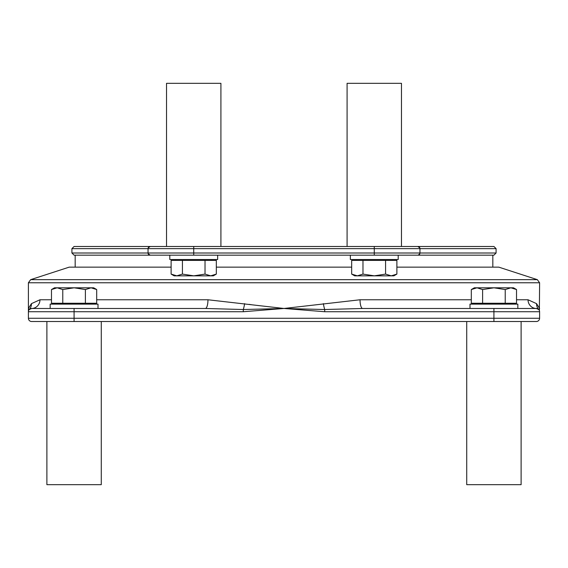 <?xml version="1.0" encoding="UTF-8"?>
<svg xmlns="http://www.w3.org/2000/svg" width="568" height="568" viewBox="0 0 568 568"><rect width="100%" height="100%" fill="white"/><g stroke="black" fill="none" stroke-linecap="round" stroke-linejoin="round"><path stroke-width="0.85" d="M216.33 274.096L213.305 275.842L210.678 275.842L216.33 274.096L216.33 260.4L205.027 260.4L205.027 274.096L210.678 275.842L193.724 275.842L205.027 274.096M171.117 274.096L176.769 275.842L174.149 275.842L171.117 274.096L171.117 260.4L205.027 260.4M182.42 274.096L193.724 275.842L176.769 275.842L182.42 274.096L182.42 260.4M175.668 259.526L175.668 260.4M148.156 253.697L148.042 253.001L71.909 253.001L74.081 255.174L193.724 255.174L169.797 255.174L169.797 259.526L217.65 259.526L217.65 255.174M166.53 246.476L166.53 83.326L220.916 83.326L220.916 246.476M510.873 287.806L505.222 289.552L493.919 287.806L513.493 287.806L516.525 289.552L510.873 287.806M482.615 289.552L476.964 287.806L493.919 287.806L482.615 289.552L482.615 303.248L471.312 303.248L471.312 289.552L476.964 287.806L474.344 287.806L471.312 289.552M505.222 289.552L505.222 303.248L516.525 303.248L516.525 289.552M505.222 303.248L482.615 303.248M475.863 304.121L475.863 303.248M98.008 308.474L98.008 304.121L50.154 304.121L50.154 308.474M517.846 308.474L517.846 304.121L469.992 304.121L469.992 308.474L362.618 308.474L536.334 308.474A8.705 8.307 90 0 1 528.027 299.769L516.525 299.769M101.274 321.524L101.274 484.674L46.888 484.674L46.888 321.524L31.666 321.524L536.334 321.524A3.266 3.266 0 0 0 539.6 318.265L539.6 311.733A3.266 3.266 0 0 0 536.334 308.474L538.741 309.524L539.6 308.474L536.547 303.639L528.027 299.769M521.112 321.524L521.112 484.674L466.726 484.674L466.726 321.524M75.168 267.145L75.168 255.174L179.041 255.174M350.349 255.174L350.349 259.526L398.204 259.526L398.204 255.174L492.832 255.174L492.832 267.145M374.276 255.174L374.276 253.001L193.724 253.001L193.724 255.174L493.919 255.174L496.091 253.001L419.958 253.001L419.958 248.649A2.173 2.173 0 0 0 417.785 246.476L74.081 246.476L71.909 248.649L148.042 248.649A2.173 2.173 0 0 1 150.215 246.476L148.177 247.896A2.173 2.173 0 0 1 148.567 247.236M419.844 247.96L419.958 248.649L496.091 248.649L493.919 246.476L417.785 246.476L419.823 247.896M347.084 246.476L347.084 83.326L401.47 83.326L401.47 246.476L417.785 246.476A2.173 2.173 0 0 1 418.289 246.533A2.173 2.173 0 0 0 417.785 246.476M148.163 253.719A2.173 2.173 0 0 1 148.042 253.001A2.173 2.173 0 0 0 150.215 255.174L148.177 253.754M419.823 253.754L418.296 255.117A2.173 2.173 0 0 1 417.785 255.174A2.173 2.173 0 0 0 418.289 255.117L417.785 255.174A2.173 2.173 0 0 0 419.958 253.001L374.276 253.001L374.276 246.476M419.844 253.697L419.958 253.001A2.173 2.173 0 0 1 419.837 253.719A2.173 2.173 0 0 0 419.958 253.001M148.042 253.001L148.042 248.649A2.173 2.173 0 0 1 148.156 247.96L148.042 248.649L193.724 248.649L193.724 253.001L148.042 253.001A2.173 2.173 0 0 0 150.215 255.174A2.173 2.173 0 0 1 149.711 255.117M419.958 248.649A2.173 2.173 0 0 0 419.837 247.939A2.173 2.173 0 0 1 419.958 248.649L193.724 248.649L193.724 246.476M471.312 299.769L360.034 299.769L284 308.474L207.966 299.769A8.705 2.591 90 0 1 205.382 308.474L243.289 309.524L205.382 308.474L31.666 308.474L29.259 309.524L28.4 308.474L29.259 309.524L31.666 308.474A8.705 8.307 -90 0 0 39.973 299.769L31.453 303.639L28.4 308.474L31.453 303.639A8.705 8.477 42.6 0 1 29.259 309.524A3.266 3.266 0 0 1 31.666 308.474A3.266 3.266 0 0 0 28.4 311.733L28.4 311.733A3.266 3.266 0 0 1 31.666 308.474A3.266 3.266 0 0 0 29.259 309.524M249.103 304.37L251.574 304.732M360.034 299.769A8.705 2.591 -90 0 0 362.618 308.474L324.711 309.524L324.711 311.733L493.919 311.733L493.919 308.474M74.081 321.524L74.081 311.733L243.289 311.733L243.289 309.524L284 308.474L324.711 309.524A8.705 1.321 80.4 0 1 323.369 303.639M537.782 308.807L536.334 308.474A3.266 3.266 0 0 1 537.811 308.829A3.266 3.266 0 0 0 536.334 308.474M28.613 310.568A3.266 3.266 0 0 0 28.4 311.733L74.081 311.733L74.081 308.474M396.883 267.145L498.81 267.145L537.342 279.662L30.658 279.662L28.4 282.765L28.4 318.265A3.266 3.266 0 0 0 31.666 321.524M539.6 318.265A3.266 3.266 0 0 1 536.334 321.524A3.266 3.266 0 0 0 539.6 318.265L28.4 318.265M493.919 321.524L493.919 311.733L539.6 311.733A3.266 3.266 0 0 0 538.741 309.524A8.705 8.477 -42.6 0 1 536.547 303.639M539.38 310.568L539.6 282.765L28.4 282.765M351.67 267.145L216.33 267.145M171.117 267.145L69.189 267.145L30.658 279.662M56.026 304.121L56.026 303.248M74.081 287.806L93.656 287.806L96.688 289.552L91.036 287.806L85.385 289.552L74.081 287.806L62.778 289.552L57.127 287.806L74.081 287.806M51.475 289.552L54.507 287.806L57.127 287.806L51.475 289.552L51.475 303.248L62.778 303.248L62.778 289.552M96.688 289.552L96.688 303.248L62.778 303.248M85.385 303.248L85.385 289.552M356.221 259.526L356.221 260.4M396.883 274.096L393.851 275.842L354.695 275.842L351.67 274.096L357.322 275.842L362.973 274.096L374.276 275.842L385.58 274.096L391.231 275.842L396.883 274.096L396.883 260.4L385.58 260.4L385.58 274.096M351.67 274.096L351.67 260.4L362.973 260.4L362.973 274.096M362.973 260.4L385.58 260.4M148.042 248.649A2.173 2.173 0 0 1 150.215 246.476M244.63 303.639A8.705 1.321 -80.4 0 1 243.289 309.524M207.966 299.769L96.688 299.769M51.475 299.769L39.973 299.769M243.289 311.733L284 308.474L324.711 311.733M211.779 260.4L211.779 259.526M511.974 303.248L511.974 304.121M71.909 253.001L71.909 248.649M496.091 253.001L496.091 248.649M537.342 279.662L539.6 282.765M92.137 303.248L92.137 304.121M392.332 260.4L392.332 259.526"/></g></svg>
